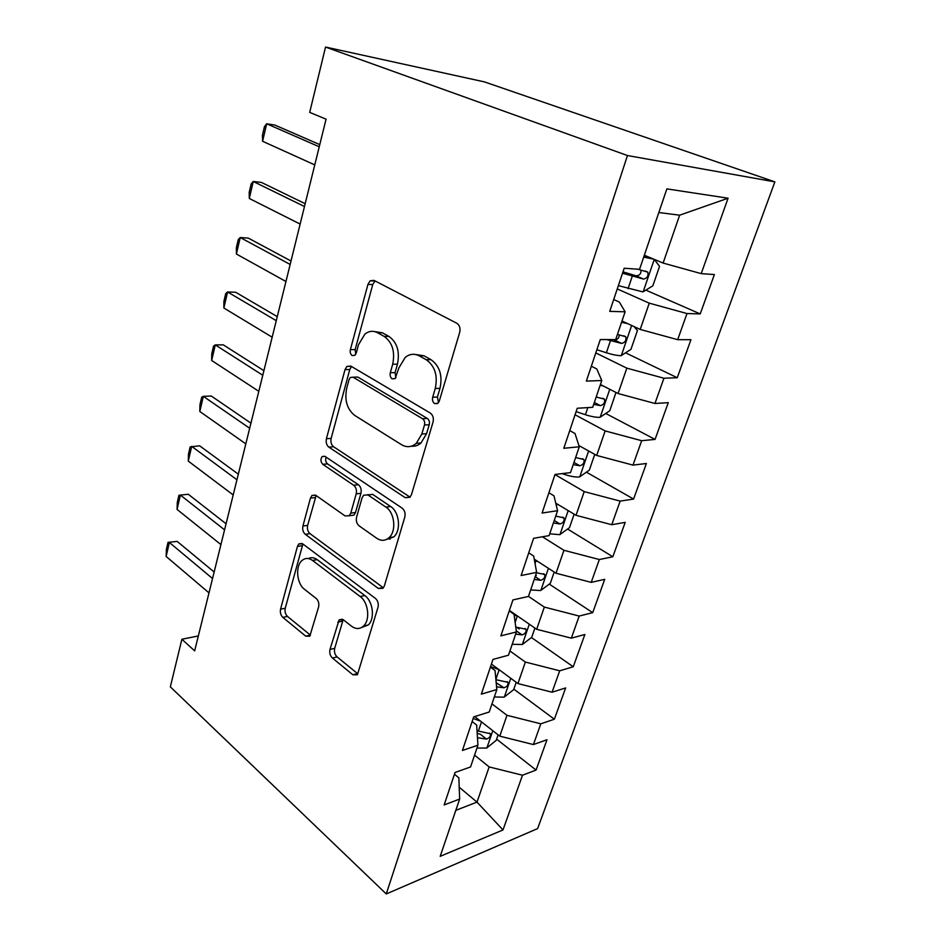 <?xml version="1.0" encoding="UTF-8"?>
<svg xmlns="http://www.w3.org/2000/svg" width="941" height="941" viewBox="0 0 941 941"><rect width="100%" height="100%" fill="white"/><g stroke="black" fill="none" stroke-linecap="round" stroke-linejoin="round"><path stroke-width="1.41" d="M434.66 403.583L437.988 403.219L439.282 401.066L459.69 332.361C460.584 328.209 459.608 325.163 456.761 323.222L373.953 280.359L370.131 280.806L367.943 284.382L350.381 349.64C349.876 352.299 350.464 354.275 352.169 355.557L354.886 355.31L356.251 353.028L358.509 344.688L364.932 334.055C368.966 330.926 373.189 330.491 377.576 332.749L384.128 336.384C392.362 342.359 395.22 351.64 392.703 364.226L390.303 372.742C389.75 375.459 390.374 377.506 392.185 378.858L395.185 378.553L398.937 367.79L405.23 357.415C409.653 353.863 414.334 353.345 419.239 355.863L426.202 359.721C434.942 366.014 437.953 375.624 435.248 388.527L432.672 397.255C432.084 400.043 432.742 402.16 434.66 403.583M329.997 649.431C329.315 652.878 330.115 655.748 332.432 658.041L352.84 674.768L357.404 674.791L378.011 607.274C378.764 603.652 377.906 600.687 375.412 598.405L302.708 543.863L298.862 543.922L297.438 546.427L280.559 609.156C279.936 612.497 280.689 615.238 282.841 617.378L305.731 636.151L309.812 636.198L318.599 606.969C319.281 603.51 318.481 600.687 316.211 598.5L304.543 589.348C296.697 583.702 295.133 566.188 301.967 560.542C305.202 557.801 308.707 557.766 312.483 560.413L360.132 596.5C368.378 602.205 370.436 619.896 363.555 626.012C359.874 629.282 355.851 629.341 351.499 626.177L343.441 619.86L339.101 619.884L329.997 649.431L334.69 648.349C333.996 651.784 334.796 654.642 337.113 656.924L357.521 673.58L352.84 674.768M194.658 650.866L326.068 119.166L309.695 112.379L325.539 47.05L627.459 155.536L386.269 893.95L170.345 686.848L181.884 639.257L194.658 650.866M405.195 497.66L409.911 497.307L411.488 494.625L433.048 422.05C433.883 418.075 432.942 415.063 430.225 413.005L350.781 366.073L346.911 366.414L345.018 369.601L326.409 438.753C325.715 442.388 326.527 445.187 328.868 447.14L405.195 497.66L409.923 497.071L333.608 446.763L328.868 447.14M404.806 517.08L384.351 585.949L382.999 588.301L378.353 588.466L305.296 534.312C303.061 532.265 302.273 529.489 302.931 526.007L310.436 498.13L311.965 495.46L315.835 495.319L345.065 515.939L349.264 515.739L350.781 513.127L356.204 493.872C356.933 490.19 356.086 487.32 353.663 485.262L322.81 464.336C320.516 461.831 320.328 459.22 322.245 456.503L324.963 456.361L402.101 508.116C404.712 510.293 405.606 513.28 404.806 517.08M627.459 155.536L774.866 181.872L537.629 828.586L386.269 893.95M645.855 290.122L700.222 313.918L714.384 274.549L701.21 273.631L728.075 198.21L666.863 188.882L639.551 269.314L624.201 268.244L609.733 311.365L625.118 311.8L615.685 339.595L600.276 339.572L586.349 381.093L601.781 380.529L592.689 407.312L577.233 408.265L563.812 448.281L579.28 446.775L570.505 472.605L555.025 474.464L542.075 513.057L557.578 510.681L549.109 535.617L533.606 538.311L521.114 575.539L536.629 572.363L528.454 596.441L512.927 599.923L500.871 635.869L516.397 631.94L508.493 655.207L492.978 659.418L481.322 694.152L496.836 689.53L489.202 712.019L473.688 716.901L462.431 750.471L477.934 745.201L470.547 766.962L455.044 772.479L444.152 804.943L459.643 799.074L458.867 777.878L454.468 774.22M700.222 313.918L686.989 313.541L677.673 339.677L640.198 329.432L622.001 320.999M625.553 352.816L677.249 377.729L690.941 339.701L677.673 339.677M677.249 377.729L663.946 378.223L654.948 403.477L618.072 393.526L600.417 384.528M605.733 413.464L655.054 439.412L668.286 402.654L654.948 403.477M655.054 439.412L641.68 440.706L632.987 465.113L596.688 455.444L578.891 445.564M586.408 472.182L633.599 499.059L646.385 463.501L632.987 465.113M633.599 499.059L620.154 501.106L611.744 524.713L576.021 515.315L555.755 503.141M567.588 529.042L612.826 556.766L625.2 522.373L611.744 524.713M612.826 556.766L599.346 559.53L591.207 582.361L556.025 573.234L534.241 559.154M549.262 584.126L592.724 612.638L604.71 579.338L591.207 582.361M592.724 612.638L579.197 616.061L571.328 638.163L536.676 629.282L509.41 610.438M531.43 637.528L573.245 666.769L584.855 634.493L571.328 638.163M573.245 666.769L559.707 670.804L552.073 692.211L517.938 683.566L491.425 664.052M513.845 689.153L554.367 719.206L565.623 687.942L552.073 692.211M554.367 719.206L540.804 723.817L533.418 744.566L499.777 736.156L474.699 716.583M496.613 739.144L536.076 770.067L546.98 739.744L533.418 744.566M536.076 770.067L522.502 775.219L503 829.95L440.188 856.334L459.643 799.074M472.135 721.535L476.675 725.088L477.934 745.201M459.208 787.229L477.005 802.12L489.155 766.927L474.558 755.153M522.502 775.219L489.155 766.927M503 829.95L477.005 802.12L455.82 810.33M490.39 667.134L495.048 670.58L496.836 689.53M499.777 736.156L506.976 715.313L491.967 703.88M540.804 723.817L506.976 715.313M509.234 610.944L514.045 614.261L516.397 631.94M517.938 683.566L525.36 662.052L509.928 650.984M559.707 670.804L525.36 662.052M528.724 552.849L533.676 556.037L536.629 572.363M536.676 629.282L544.333 607.074L528.466 596.394M579.197 616.061L544.333 607.074M548.885 492.766L553.978 495.813L557.578 510.681M556.025 573.234L563.941 550.297L542.428 536.782M599.346 559.53L563.941 550.297M569.74 430.59L574.998 433.483L579.28 446.775M576.021 515.315L584.208 491.614L554.978 474.582M620.154 501.106L584.208 491.614M591.336 366.214L596.759 368.931L601.781 380.529M596.688 455.444L605.157 430.931L575.045 414.758M641.68 440.706L605.157 430.931M613.708 299.509L619.319 302.049L625.118 311.8M618.072 393.526L626.835 368.154L595.794 352.91M663.946 378.223L626.835 368.154M640.198 329.432L649.266 303.167L617.261 288.934M686.989 313.541L649.266 303.167M198.351 635.94L181.884 639.257M325.539 47.05L484.474 81.902L774.866 181.872M701.21 273.631L663.111 263.057L679.649 215.183L658.841 212.525M663.111 263.057L644.338 255.234M728.075 198.21L679.649 215.183M535.664 575.21L536.335 575.645M516.927 627.4L519.185 628.976M438.518 402.619L437.424 397.031L440 388.351C442.705 375.483 439.694 365.92 430.966 359.65L426.202 359.721M415.593 354.498L424.003 355.804L430.966 359.65M374.659 331.608L382.364 332.785L388.904 336.408C397.137 342.348 399.984 351.593 397.467 364.132L395.067 372.624L395.89 377.741M375.059 280.924L372.73 284.594L355.157 349.617L355.733 354.275M351.487 366.496L349.781 369.507L331.15 438.4C330.456 442.035 331.267 444.811 333.608 446.763M424.485 425.026C425.061 422.262 424.415 420.156 422.521 418.721L353.087 377.2L350.346 377.447L349.04 379.646L346.7 388.28C344.359 400.243 347.064 409.311 354.816 415.487L401.536 444.705C406.7 447.704 411.617 447.257 416.287 443.34L421.827 434.036L424.485 425.026L429.225 424.709C429.802 421.956 429.155 419.862 427.273 418.427L422.521 418.721M355.333 377.141L357.851 377.07L427.273 418.427M411.37 446.187C414.875 446.599 418.098 445.516 421.027 442.952L426.567 433.683L421.827 434.036M429.225 424.709L426.567 433.683M378.353 588.466L383.058 587.572L310.001 533.641L305.296 534.312M316.129 495.519L307.648 525.372C306.978 528.842 307.766 531.594 310.001 533.641M350.275 515.609L353.992 515.115L355.498 512.504L360.932 493.319C361.662 489.649 360.815 486.791 358.392 484.733L327.539 463.901L322.81 464.336M326.174 457.173C325.198 459.902 325.657 462.149 327.539 463.901M376.812 538.323C381.164 541.181 385.245 540.957 389.045 537.664C396.643 531.171 394.702 512.504 385.892 507.117L367.943 494.942L363.626 495.189L362.062 497.871L356.58 517.185C355.851 520.832 356.698 523.725 359.133 525.854L376.812 538.323M386.316 539.522L393.773 536.935C401.36 530.453 399.431 511.869 390.621 506.505L385.892 507.117M367.943 494.942L372.671 494.378L390.621 506.505M343.171 619.66L334.69 648.349M361.65 627.471L368.26 624.977C375.13 618.884 373.083 601.264 364.837 595.582L360.132 596.5M308.401 558.554C311.259 557.119 314.188 557.484 317.188 559.648L364.837 595.582M302.896 544.004L285.241 608.251C284.605 611.579 285.37 614.32 287.511 616.449L310.412 635.128L305.731 636.151M653.76 259.163L643.703 257.105M646.679 256.211L644.15 255.764M643.185 291.769L654.266 259.375L659.547 266.362L652.831 285.841L642.926 291.91L618.366 285.629M622.542 273.208L643.597 279.089C647.243 278.207 648.631 275.878 647.761 272.114L637.751 269.197M641.033 270.079C641.162 273.866 639.433 275.76 635.845 275.748L623.001 271.831M314.765 164.898L262.598 141.279L262.421 135.351L264.445 126.659L266.668 123.789L274.843 125.059L319.775 144.62M262.598 141.279L266.668 123.789L319.246 146.784M627.635 323.61L621.566 322.281M634.081 326.598L637.433 330.514L630.952 349.346L621.084 355.686C617.284 355.627 612.379 354.651 606.38 352.769L596.876 349.711M606.769 339.583L621.613 343.43C625.165 342.524 626.541 340.277 625.753 336.725L617.437 334.42M619.284 334.878C619.06 338.29 617.331 339.948 614.108 339.854L613.073 339.595M603.275 385.986L600.17 385.269M615.979 392.456L609.792 410.746L599.97 417.334C596.159 417.475 591.313 416.604 585.42 414.71L576.092 411.652M593.689 404.371L600.37 405.63C603.828 404.689 605.192 402.536 604.487 399.172L596.182 396.996M300.144 224.076L249.306 198.48L249.2 192.352L251.165 183.918L253.258 181.495L261.398 182.413L305.178 203.691M249.306 198.48L253.258 181.495L304.484 206.514M285.958 281.5L236.403 254.023L236.356 247.73L238.261 239.52L240.237 237.532L248.33 238.12L291.016 260.998M236.403 254.023L240.237 237.532L290.169 264.456M580.374 446.387L579.056 446.058M594.759 454.374L589.313 470.159L579.538 476.958C575.727 477.287 570.94 476.511 565.153 474.629L562.13 473.617M573.21 464.642L579.832 465.771C583.197 464.807 584.561 462.725 583.914 459.537L575.633 457.514M558.636 504.87L555.99 504.094M574.139 514.186L569.493 527.666L559.777 534.664L549.72 533.829M553.414 522.961L559.954 523.972C563.236 522.984 564.588 520.973 564 517.95L555.755 516.056M437.106 403.771L436.177 403.513M272.184 337.219L223.864 308.001L223.876 301.532L225.722 293.557L227.581 291.969L235.638 292.251L277.266 316.635M223.864 308.001L227.581 291.969L276.266 320.669M258.81 391.315L211.666 360.474L211.749 353.851L213.548 346.088L215.289 344.888L223.299 344.865L263.915 370.66M211.666 360.474L215.289 344.888L262.774 375.259M537.899 561.518L534.464 560.377M554.202 572.046L550.309 583.349L540.64 590.548L530.665 589.936M534.241 579.421L540.699 580.315C543.91 579.303 545.251 577.362 544.721 574.492L536.499 572.74M390.021 539.181L388.186 538.393M245.824 443.87L199.81 411.488L199.939 404.724L201.692 397.184L203.338 396.337L211.302 396.032L250.941 423.156M199.81 411.488L203.338 396.337L249.683 428.261M518.02 616.39L514.151 615.038M534.9 628.059L531.712 637.316L522.337 644.503L512.198 644.291M515.668 634.105L522.067 634.893C525.196 633.858 526.525 631.976 526.043 629.247L515.75 627.071M233.203 494.942L188.282 461.125L188.459 454.221L190.164 446.881L199.633 445.811L238.332 474.17M188.282 461.125L191.705 446.375L236.944 479.769M498.93 669.58L490.567 666.593M516.209 682.296L513.68 689.624L504.117 697.152L494.307 696.975M496.589 686.824L504 687.789C507.058 686.73 508.375 684.907 507.94 682.307L495.907 679.696M504 687.789L496.201 682.743M220.923 544.592L177.061 509.422L177.284 502.388L178.943 495.248L188.271 494.26L226.075 523.784M177.061 509.422L180.39 495.072L224.57 529.842M480.58 721.171L473.158 718.477M498.095 734.839L496.189 740.367L486.685 748.048L476.958 748.06M477.463 737.72L486.485 739.073C489.473 738.003 490.779 736.227 490.379 733.733L477.028 730.757M486.485 739.073L480.333 734.215L477.193 733.345M208.996 592.877L166.134 556.449L166.404 549.297L168.027 542.345L177.202 541.416L214.148 572.034M166.134 556.449L169.38 542.475L212.537 578.527M168.027 542.345L177.202 541.416M440 388.351L435.248 388.527M424.003 355.804L419.239 355.863M395.067 372.624L390.303 372.742M397.467 364.132L392.703 364.226M388.904 336.408L384.128 336.384M382.364 332.785L377.576 332.749M355.157 349.617L350.381 349.64M372.73 284.594L367.943 284.382M437.424 397.031L432.672 397.255M331.15 438.4L326.409 438.753M349.781 369.507L345.018 369.601M357.851 377.07L353.087 377.2M307.648 525.372L302.931 526.007M315.153 497.589L310.436 498.13M355.498 512.504L350.781 513.127M360.932 493.319L356.204 493.872M358.392 484.733L353.663 485.262M342.524 621.154L337.831 622.142M317.188 559.648L312.483 560.413M287.511 616.449L282.841 617.378M285.241 608.251L280.559 609.156M302.143 545.721L297.438 546.427M337.113 656.924L332.432 658.041M628.059 288.675L632.27 276.242M635.845 275.748L643.597 279.089M621.331 355.522L631.634 325.468M606.38 352.769L610.438 340.76M614.108 339.854L621.613 343.43M600.217 417.169L609.768 389.292M585.42 414.71L587.819 407.618M594.324 402.466L600.37 405.63M579.785 476.793L588.631 450.974M565.153 474.629L565.635 473.194M573.963 462.443L579.832 465.771M560.024 534.488L568.199 510.622M554.249 520.479L559.954 523.972M540.875 590.372L548.427 568.329M535.041 563.612L535.97 560.895M535.17 576.68L540.699 580.315M522.337 644.503L529.289 624.189M515.139 622.472L517.279 616.143M516.244 630.811L522.067 634.893M504.352 696.975L510.763 678.285M495.883 679.378L499.142 669.733M486.92 747.848L492.802 730.71M478.334 731.228L481.498 721.888M374.93 281.03L370.131 280.806M351.216 366.331L346.911 366.414M421.027 442.952L416.287 443.34M315.435 495.06L311.965 495.46M353.992 515.115L349.264 515.739M324.833 456.279L322.245 456.503M393.773 536.935L389.045 537.664M368.354 494.625L367.578 494.719M342.312 619.213L339.101 619.884M368.26 624.977L363.555 626.012M302.037 543.451L298.862 543.922M645.173 271.008L647.761 272.114M623.683 335.749L625.753 336.725M602.722 398.255L604.487 399.172M582.361 458.667L583.914 459.537M562.636 517.127L564 517.95M543.522 573.716L544.721 574.492M524.996 628.517L526.043 629.247M507.034 681.637L507.94 682.307M489.591 733.121L490.379 733.733"/></g></svg>

